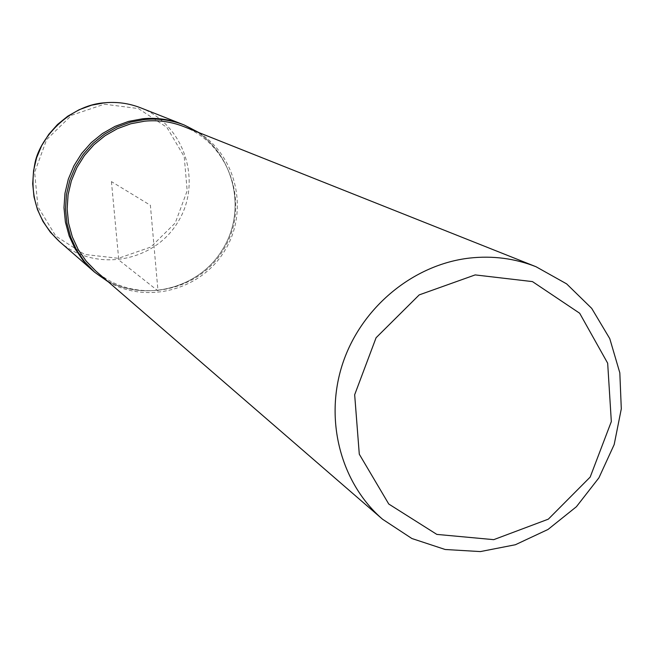 <?xml version="1.0" encoding="UTF-8"?>
<svg xmlns="http://www.w3.org/2000/svg" width="654" height="654" viewBox="0 0 654 654"><rect width="100%" height="100%" fill="white"/><g stroke="black" fill="none" stroke-linecap="round" stroke-linejoin="round"><path stroke-width="0.49" stroke-dasharray="3.27 2.45" d="M199.192 132.721C237.189 157.14 248.806 211.708 224.853 250.523C201.432 289.665 147.641 304.486 108.474 282.013M183.839 126.614C230.927 144.828 250.408 206.55 223.504 249.705C197.59 293.466 133.833 304.601 95.983 271.197M182.172 124.195C230.126 142.564 250.057 205.331 222.695 249.215C196.355 293.711 131.462 304.936 93.064 270.838L93.064 270.838C131.462 304.936 196.355 293.711 222.695 249.215C250.057 205.331 230.126 142.564 182.172 124.195L182.172 124.195M111.433 181.599L118.783 259.957L157.998 290.907L150.387 205.274L111.433 181.599M140.585 107.804C184.493 124.62 202.895 181.975 177.929 222.008C153.894 262.614 94.503 272.693 59.359 241.473M104.387 104.199L138.395 108.556L166.86 127.334L184.224 156.682L187.175 190.796L175.231 223.006L150.739 247.081L118.415 258.314L84.546 254.431L55.794 236.078L37.932 206.762L34.637 172.28L46.663 139.572L71.597 115.243L104.387 104.199"/><path stroke-width="0.98" d="M108.474 282.013L94.691 272.252L84.783 262.025L76.706 250.237L70.697 237.206L66.921 223.3L65.498 208.904L66.479 194.41L69.831 180.242L75.463 166.778L83.221 154.418L92.893 143.496L104.19 134.323L116.813 127.146L130.383 122.175L144.542 119.535C158.252 118.219 171.471 120.034 184.183 124.979L199.192 132.721M382.565 519.243L95.983 271.197L86.214 261.175L78.243 249.615L72.308 236.838L68.572 223.186L67.141 209.043L68.073 194.802L71.343 180.872L76.861 167.637L84.464 155.48L93.955 144.738L105.049 135.713L117.442 128.658L130.784 123.77L144.689 121.17C158.243 119.87 171.291 121.685 183.839 126.614L536.01 266.726L566.617 283.869L591.698 308.361L609.773 338.649L619.82 372.837L621.3 408.856L614.18 444.565L598.917 477.829L576.419 506.711L548.003 529.47L515.352 544.749L480.371 551.584L445.17 549.491L411.873 538.512L382.557 519.235C340.669 483.061 324.073 419.745 342.671 363.599C361.237 307.445 413.181 264.494 469.637 258.068C492.764 255.534 514.894 258.42 536.002 266.726M475.172 274.909L532.47 281.604L579.673 313.241L607.672 363.207L611.327 421.577L590.178 477.085L548.338 519.153L493.737 539.656L436.831 534.4L388.762 504.03L359.291 454.203L354.664 394.746L376.083 337.742L419.222 294.889L475.172 274.909M94.691 272.252L59.367 241.473L50.325 232.154L42.96 221.42L37.466 209.566L34.016 196.928L32.7 183.848L33.567 170.686L36.591 157.818L41.701 145.613L48.739 134.397L57.511 124.489L67.787 116.175L79.248 109.684L91.601 105.188L104.477 102.809C116.952 101.623 128.993 103.291 140.594 107.804L182.172 124.195C169.517 119.265 156.355 117.45 142.695 118.766L128.601 121.391L115.079 126.345L102.514 133.481L91.266 142.621L81.636 153.494L73.91 165.805L68.302 179.212L64.967 193.322L63.994 207.751L65.408 222.09L69.169 235.939L75.153 248.904L83.197 260.644L93.064 270.838L83.197 260.644L75.153 248.904L69.169 235.939L65.408 222.09L63.994 207.751L64.967 193.322L68.302 179.212L73.91 165.805L81.636 153.494L91.266 142.621L102.514 133.481L115.079 126.345L128.601 121.391L142.695 118.766C156.355 117.45 169.517 119.265 182.172 124.195L184.183 124.988M59.367 241.473C37.401 220.66 29.16 195.113 34.654 164.833C38.561 139.122 68.735 105.278 104.468 102.801C116.96 101.623 129.002 103.291 140.585 107.804"/></g></svg>
